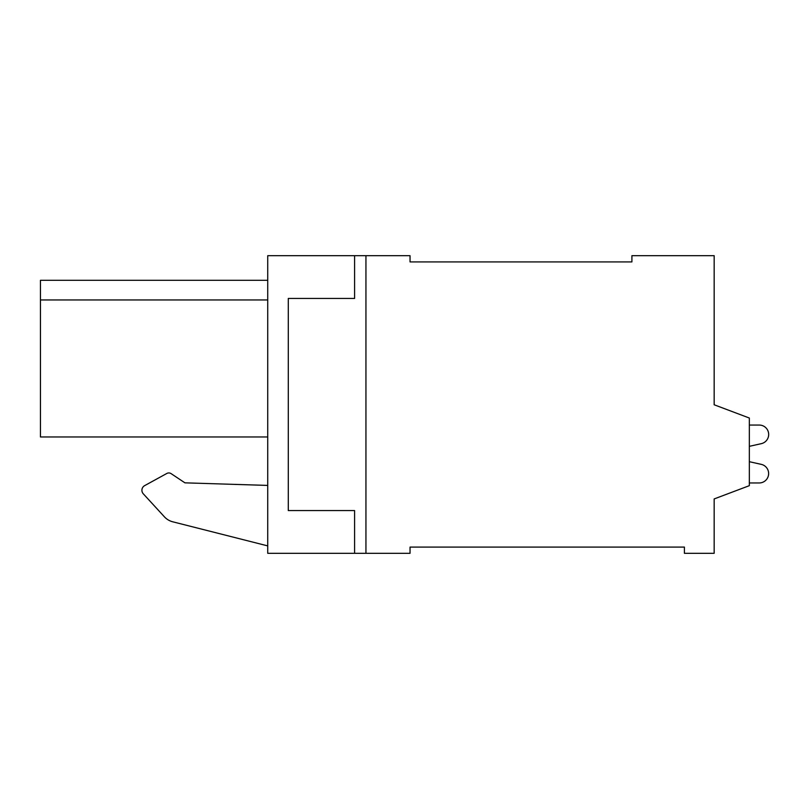 <?xml version="1.0" encoding="UTF-8"?>
<svg xmlns="http://www.w3.org/2000/svg" width="809" height="809" viewBox="0 0 809 809"><rect width="100%" height="100%" fill="white"/><g stroke="black" fill="none" stroke-linecap="round" stroke-linejoin="round"><path stroke-width="1.21" d="M288.287 298.44L288.287 510.56L354.585 510.56L354.585 553.316L410.042 553.316L410.042 547.086L684.404 547.086L684.404 553.316L714.165 553.316L714.165 498.931L749.336 485.673L749.336 418.031L714.165 404.773L714.165 255.684L631.91 255.684L631.91 261.914L410.042 261.914L410.042 255.684L354.585 255.684L354.585 298.44L288.287 298.44M267.728 553.316L267.728 255.684L365.941 255.684L365.941 553.316L267.728 553.316M267.728 436.971L40.45 436.971L40.45 280.308L267.728 280.308M40.45 299.957L267.728 299.957M267.728 545.893L172.762 521.805L267.728 545.893M164.409 516.82L143.304 493.824L164.409 516.82A17.009 17.009 0 0 0 172.762 521.805M144.649 485.633L166.836 473.457L144.649 485.633A5.269 5.269 0 0 0 143.304 493.824M171.134 473.649L184.937 482.842L171.134 473.649A4.146 4.146 0 0 0 166.836 473.457M267.728 485.42L184.937 482.842M759.186 482.963L749.336 482.963L759.186 482.963A9.415 9.415 0 0 0 761.249 464.356L749.336 461.696L761.249 464.356M759.186 425.059L749.336 425.059L759.186 425.059A9.415 9.415 0 0 1 761.249 443.676L749.336 446.335"/></g></svg>
